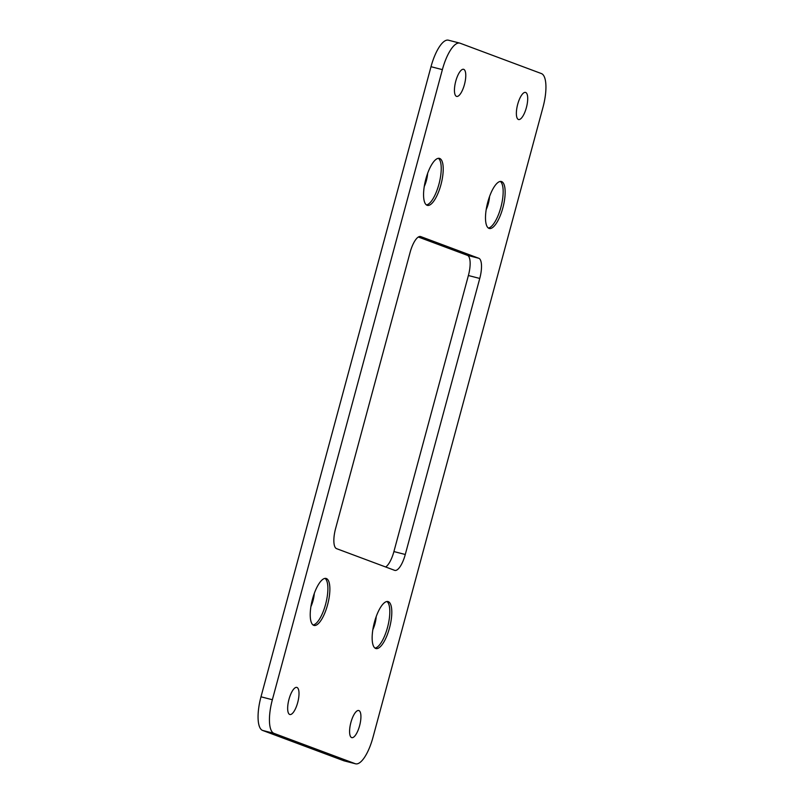 <?xml version="1.0" encoding="UTF-8"?>
<svg xmlns="http://www.w3.org/2000/svg" width="804" height="804" viewBox="0 0 804 804"><rect width="100%" height="100%" fill="white"/><g stroke="black" fill="none" stroke-linecap="round" stroke-linejoin="round"><path stroke-width="1.21" d="M394.613 570.327A18.653 6.171 104.4 0 0 394.814 570.388A18.653 6.171 104.4 0 0 405.276 554.489L479.757 278.445A18.653 6.171 104.4 0 0 478.812 258.275L420.753 236.597A18.653 6.171 104.4 0 0 420.552 236.537A18.653 6.171 104.4 0 0 410.09 252.436L335.61 528.479A18.653 6.171 104.4 0 0 336.554 548.65L394.613 570.327M385.649 566.981A18.653 6.171 104.4 0 0 393.91 551.564L468.39 275.521A18.653 6.171 104.4 0 0 467.446 255.35L418.351 237.019M372.996 737.298L543.012 107.193A31.095 10.281 104.4 0 0 541.424 73.576L460.149 43.235A31.095 10.281 104.4 0 0 459.808 43.125A31.095 10.281 104.4 0 0 442.381 69.626L272.365 699.731A31.095 10.281 104.4 0 0 273.943 733.348L355.217 763.689A31.095 10.281 104.4 0 0 355.559 763.8A31.095 10.281 104.4 0 0 372.996 737.298M487.777 202.166A24.251 8.02 104.4 0 0 489.274 228.477A24.251 8.02 104.4 0 0 503.083 206.99A24.251 8.02 104.4 0 0 501.364 181.503A24.251 8.02 104.4 0 0 487.777 202.166M425.849 179.051A24.251 8.02 104.4 0 0 427.346 205.362A24.251 8.02 104.4 0 0 441.155 183.865A24.251 8.02 104.4 0 0 439.436 158.378A24.251 8.02 104.4 0 0 425.849 179.051M374.433 622.236A24.251 8.02 104.4 0 0 375.93 648.547A24.251 8.02 104.4 0 0 389.739 627.06A24.251 8.02 104.4 0 0 388.02 601.573A24.251 8.02 104.4 0 0 374.433 622.236M312.505 599.121A24.251 8.02 104.4 0 0 314.002 625.432A24.251 8.02 104.4 0 0 327.811 603.935A24.251 8.02 104.4 0 0 326.092 578.448A24.251 8.02 104.4 0 0 312.505 599.121M359.609 725.7A13.99 4.623 104.4 0 0 358.745 710.525A13.99 4.623 104.4 0 0 350.906 722.444A13.99 4.623 104.4 0 0 351.77 737.63A13.99 4.623 104.4 0 0 359.609 725.7M526.389 107.595A13.99 4.623 104.4 0 0 525.525 92.42A13.99 4.623 104.4 0 0 517.686 104.339A13.99 4.623 104.4 0 0 518.55 119.525A13.99 4.623 104.4 0 0 526.389 107.595M297.691 702.585A13.99 4.623 104.4 0 0 296.817 687.41A13.99 4.623 104.4 0 0 288.978 699.329A13.99 4.623 104.4 0 0 289.842 714.505A13.99 4.623 104.4 0 0 297.691 702.585M464.461 84.48A13.99 4.623 104.4 0 0 463.596 69.305A13.99 4.623 104.4 0 0 455.757 81.224A13.99 4.623 104.4 0 0 456.622 96.4A13.99 4.623 104.4 0 0 464.461 84.48M486.169 209.643A13.99 4.623 104.4 0 0 489.556 196.488M424.251 186.528A13.99 4.623 104.4 0 0 427.638 173.373M372.825 629.713A13.99 4.623 104.4 0 0 376.212 616.557M310.907 606.598A13.99 4.623 104.4 0 0 314.294 593.442M459.808 43.125L448.441 40.2A31.095 10.281 104.4 0 0 431.004 66.702L260.988 696.807A31.095 10.281 104.4 0 0 262.576 730.424L343.851 760.765A31.095 10.281 104.4 0 0 344.192 760.875L355.559 763.8M313.057 624.979A24.251 8.02 104.4 0 0 325.821 603.432A24.251 8.02 104.4 0 0 325.047 578.388M374.986 648.094A24.251 8.02 104.4 0 0 387.749 626.547A24.251 8.02 104.4 0 0 386.975 601.503M426.401 204.909A24.251 8.02 104.4 0 0 439.165 183.352A24.251 8.02 104.4 0 0 438.391 158.318M488.329 228.024A24.251 8.02 104.4 0 0 501.093 206.477A24.251 8.02 104.4 0 0 500.319 181.433M405.276 554.489L393.91 551.564M479.757 278.445L468.39 275.521M355.217 763.689L343.851 760.765M273.943 733.348L262.576 730.424M272.365 699.731L260.988 696.807M442.381 69.626L431.004 66.702M478.812 258.275L467.446 255.35"/></g></svg>
